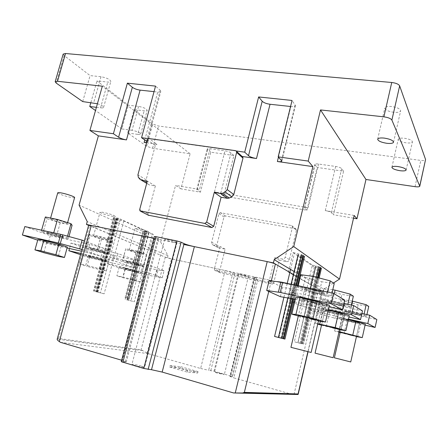 <?xml version="1.0" encoding="UTF-8"?>
<svg xmlns="http://www.w3.org/2000/svg" width="448" height="448" viewBox="0 0 448 448"><rect width="100%" height="100%" fill="white"/><g stroke="black" fill="none" stroke-linecap="round" stroke-linejoin="round"><path stroke-width="0.34" stroke-dasharray="2.24 1.68" d="M393.865 112.308C388.192 111.44 385.179 109.995 384.821 107.974C385.375 106.697 387.61 106.21 391.518 106.512C397.247 107.386 400.282 108.83 400.635 110.852C400.042 112.146 397.785 112.633 393.865 112.308M406.218 142.862C401.223 142.05 398.552 140.851 398.216 139.266C398.703 138.236 400.747 137.894 404.348 138.242C409.394 139.059 412.076 140.258 412.412 141.848C411.897 142.89 409.83 143.226 406.218 142.862M63.168 54.096L64.148 55.569L90.082 75.606L101.013 76.726C106.702 77.801 109.973 79.369 110.824 81.435C110.594 82.029 109.575 82.236 107.772 82.068L96.964 80.926L128.374 105.19L138.566 106.411C143.595 107.369 146.462 108.679 147.179 110.331C146.961 110.858 145.953 111.026 144.15 110.824L134.07 109.592L152.684 123.967L158.547 126.028L420.818 160.418C423.606 160.726 425.202 160.507 425.589 159.768M148.361 138.645L236.236 150.982M353.539 218.193L333.407 214.771L343.577 171.237L317.134 167.446L306.919 210.269L223.608 196.106L233.906 155.512L210.734 152.191L200.418 192.17L180.936 188.854L190.12 153.754L152.578 148.26L146.67 146.261L127.669 132.989L134.07 109.592M127.669 132.989L137.743 134.383L144.15 110.824M138.566 106.411L132.042 130.312C137.077 131.314 139.978 132.558 140.745 134.042C140.543 134.501 139.546 134.613 137.743 134.383M132.042 130.312L121.85 128.923L128.374 105.19M121.85 128.923L95.508 110.522M90.866 102.575L96.964 80.926M96.404 107.33L100.559 107.845L107.772 82.068M97.406 103.74C101.394 105.062 103.454 106.277 103.578 107.38C103.37 107.895 102.362 108.052 100.559 107.845M82.718 101.59L90.082 75.606M190.12 153.754L102.334 86.178M154.039 91.644L157.741 92.047C159.578 92.221 160.614 92.014 160.849 91.414L160.233 90.278L155.54 86.117M180.936 188.854L175.549 185.399L160.67 242.015L79.078 205.094M290.562 106.495L290.892 106.529C293.541 106.77 295.053 106.456 295.422 105.588L292.046 100.458M235.547 150.668L242.161 156.47M146.899 141.54L147.168 142.122L146.647 142.475M146.563 142.778L156.985 144.267L149.078 138.538M233.906 155.512L230.989 152.93C229.701 151.984 227.696 151.278 224.974 150.814L210.028 148.702C208.365 148.49 207.441 148.59 207.256 148.999L210.734 152.191M306.919 210.269L304.466 207.799C304.702 207.402 305.922 207.368 308.146 207.715L214.463 191.946C217.19 192.466 219.223 193.133 220.556 193.939L223.608 196.106M343.577 171.237L341.695 168.655C340.732 167.703 338.716 166.964 335.653 166.449L318.556 164.035C316.338 163.761 315.101 163.89 314.838 164.433L317.134 167.446M354.166 215.46L325.265 210.599C328.339 211.182 330.383 211.865 331.391 212.66L333.407 214.771M200.418 192.17L196.778 189.493C196.935 189.19 197.842 189.168 199.506 189.431L175.549 185.399M154.342 236.538L158.721 238.851L153.877 238.314L183.882 244.485M241.898 156.436L242.211 156.514M138.348 177.38L146.541 182.291L148.288 184.29L149.604 185.024L155.35 186.004L147.958 213.769L148.305 215.197M146.541 182.291L146.11 179.794L155.305 145.505L156.985 144.267M160.67 242.015L167.989 255.696L87.237 221.603M167.989 255.696L167.39 258.014L214.558 268.234L220.052 246.445L213.231 245.067L212.117 244.423L211.641 242.267L218.904 213.662L220.293 212.694L291.592 225.585L292.365 226.122L292.488 227.024L285.275 257.04C284.771 258.507 283.774 259.174 282.29 259.028L274.926 257.538L269.455 280.134L323.249 291.794L323.848 289.229L333.441 283.018M294.118 271.533L300.104 275.094M300.653 275.425L323.848 289.229M155.35 186.004L147.302 181.149M293.412 274.495L299.421 277.978M299.975 278.303L323.249 291.794M88.631 225.35L167.39 258.014M279.205 260.137L286.457 261.61C287.918 261.75 288.893 261.1 289.391 259.655L296.453 230.177L296.33 229.292L295.562 228.76L225.338 215.958L223.972 216.91L216.866 245.028L217.336 247.15L218.434 247.783L225.154 249.15L219.57 271.387L214.346 269.074L214.558 268.234L269.455 280.134L269.242 281.002L273.644 283.181L279.205 260.137L274.926 257.538M225.154 249.15L220.052 246.445M214.346 269.074L214.626 270.217L215.152 270.508L267.764 281.988L269.242 281.002M219.57 271.387L219.845 272.513L220.366 272.804L272.188 284.144L273.644 283.181M221.256 373.509L214.486 372.081L217.526 373.167L224.319 374.601L221.256 373.509M245.325 275.862L238.812 273.868L241.965 274.282L248.5 276.282L245.325 275.862M141.299 366.122C136.209 364.728 133.095 364.118 131.958 364.28L135.195 365.557C140.33 366.962 143.455 367.578 144.575 367.405L141.299 366.122M173.583 242.189C168.543 241.041 165.592 240.083 164.718 239.316L168.129 239.63C173.214 240.789 176.176 241.746 177.033 242.514L173.583 242.189M88.676 225.193L165.295 257.146L171.556 258.916L225.126 270.525L237.955 274.518L254.85 278.197L256.469 278.41L254.173 277.172L258.289 277.715L318.214 290.702L322.146 291.217L288.4 272.132L289.856 272.434M149.089 250.208L153.278 234.366L118.602 218.254L113.904 235.592M118.602 218.254L113.434 217.666L117.645 219.402L123.805 220.976L146.737 231.61L128.514 300.205L134.31 301.728L152.191 234.142L153.278 234.366M117.438 218.025L97.35 292.04L104.126 293.815L123.805 220.976M225.126 270.525L200.62 368.474L148.058 353.601L141.103 349.754L58.498 338.464L57.17 339.287M121.677 360.231L122.444 360.455L154.644 238.47M157.875 238.252L125.272 362.034L126.314 361.973L122.444 360.455M125.272 362.034L121.285 361.704M288.4 272.132L293.065 252.622L314.339 267.081L315.672 267.35L297.976 342.77L294.336 341.785L312.379 265.104L298.43 255.578L278.897 337.596M314.339 267.081L310.201 284.715M292.662 394.509L233.834 377.871L258.289 277.715M254.52 277.435L230.283 376.415L229.858 376.449L233.834 377.871M230.283 376.415L232.473 376.572L230.91 376.018L213.987 371.241L208.667 370.306L232.938 272.754M200.62 368.474L208.667 370.306M146.737 231.61L142.811 231.185L146.49 232.686L152.191 234.142M144.62 231.767L126.538 299.74L134.31 301.728M128.514 300.205L126.538 299.74M115.438 218.327L95.519 291.614L104.126 293.815M97.35 292.04L95.519 291.614M60.441 342.328L148.058 353.601M169.624 367.018L187.326 372.114L197.68 373.016L180.426 368.071L169.624 367.018L169.988 365.607L180.774 366.705L180.426 368.071M290.578 269.422L294.521 252.913L303.033 255.209L301.515 255.192L281.775 338.285M280.879 338.089L300.496 255.59L298.43 255.578M294.521 252.913L293.065 252.622M300.496 255.59L304.562 256.284L301.515 255.192M315.672 267.35L321.451 268.094L318.707 267.137L320.163 267.193L312.379 265.104M319.732 267.534L301.907 343.728L300.843 343.454L302.249 343.795L294.336 341.785M297.976 342.77L301.907 343.728M197.68 373.016L198.027 371.627L187.69 370.681L187.326 372.114M187.69 370.681L169.988 365.607M180.774 366.705L198.027 371.627M338.005 304.472C331.537 302.966 327.891 301.885 327.068 301.218C327.41 300.978 329.717 301.319 334.001 302.243C340.542 303.766 344.221 304.858 345.027 305.519C344.646 305.754 342.306 305.407 338.005 304.472C342.306 305.407 344.646 305.754 345.027 305.519C344.221 304.858 340.542 303.766 334.001 302.243C329.717 301.319 327.41 300.978 327.068 301.218C327.891 301.885 331.537 302.966 338.005 304.472M335.994 313.23C329.526 311.702 325.864 310.643 325.024 310.055L331.94 311.203C338.486 312.749 342.177 313.818 343.006 314.406L335.994 313.23L343.006 314.406C342.177 313.818 338.486 312.749 331.94 311.203L325.024 310.055C325.864 310.643 329.526 311.702 335.994 313.23M343.963 303.397L291.71 291.95L303.027 297.556L362.499 310.895M295.669 292.729L293.798 301.7M294.706 301.907L328.345 309.529M349.009 316.994L305.441 307.048L307.423 298.614M305.441 307.048L301.045 305.978L303.027 297.556M301.045 305.978L294.448 303.005M293.58 302.618L289.604 300.826L291.71 291.95M289.604 300.826L293.558 301.644M333.127 357.728L315.056 353.147M332.489 301.403L321.126 299.482L324.822 301.454L339.427 305.262L350.862 307.244L347.631 305.357L332.489 301.403L334.236 293.81M321.126 299.482L323.691 288.434L327.337 290.612L324.822 301.454M332.774 289.8L323.691 288.434M347.631 305.357L347.878 304.265M350.862 307.244L351.361 305.032M339.427 305.262L341.902 294.437L353.36 296.223M327.337 290.612L341.902 294.437M332.634 327.891L321.602 324.839L327.068 301.218L321.602 324.839M328.216 310.078L323.226 308.946L318.954 308.812L329.543 312.026L344.484 315.431L349.3 315.711M321.518 325.198L339.517 329.694M317.8 323.742L315.543 323.495L317.716 324.117M323.226 308.946L320.32 321.496M341.152 330.081L344.484 315.431M326.206 326.536L329.543 312.026M315.543 323.495L318.954 308.812M312.116 290.08C307.513 289.106 305.026 288.775 304.668 289.083C305.637 289.923 309.803 291.194 317.162 292.886C321.793 293.871 324.313 294.213 324.722 293.91C323.775 293.07 319.57 291.799 312.116 290.08C307.513 289.106 305.026 288.775 304.668 289.083C305.637 289.923 309.803 291.194 317.162 292.886C321.793 293.871 324.313 294.213 324.722 293.91C323.775 293.07 319.57 291.799 312.116 290.08M314.877 302.686C307.507 300.961 303.33 299.729 302.333 298.984C302.68 298.743 305.155 299.13 309.758 300.132C317.223 301.885 321.44 303.122 322.414 303.862C322.017 304.097 319.502 303.705 314.877 302.686C319.502 303.705 322.017 304.097 322.414 303.862C321.44 303.122 317.223 301.885 309.758 300.132C305.155 299.13 302.68 298.743 302.333 298.984C303.33 299.729 307.507 300.961 314.877 302.686M295.322 299.298L328.961 306.863M280.392 296.677L282.604 287.437L293.048 288.826L344.708 300.138M269.074 280.734L282.604 287.437M311.142 352.453L290.942 347.334M310.201 289.016L297.886 287.106L302.54 289.587L318.948 293.877L331.369 295.876L327.292 293.496L310.201 289.016L310.358 288.355M297.886 287.106L298.211 285.729M300.821 274.725L305.396 277.469L302.54 289.587M327.292 293.496L327.617 292.09M331.369 295.876L332.024 293.042M318.948 293.877L321.765 281.781L334.219 283.534M305.396 277.469L321.765 281.781M311.046 319.099L298.424 315.566L304.668 289.083L298.424 315.566M295.702 297.702L307.888 301.459L324.419 305.172L329.336 305.234M298.318 316.019L318.427 321.048M320.622 321.563L324.419 305.172M304.08 317.682L307.888 301.459M354.788 313.802C349.02 312.446 345.778 311.5 345.061 310.957L351.529 311.987C357.364 313.354 360.629 314.311 361.334 314.849L354.788 313.802L361.334 314.849C360.629 314.311 357.364 313.354 351.529 311.987L345.061 310.957C345.778 311.5 349.02 312.446 354.788 313.802M352.996 321.714L343.241 318.931L349.698 320.074L359.531 322.874L352.996 321.714L359.531 322.874L349.698 320.074L343.241 318.931L352.996 321.714M319.962 305.945L318.164 313.69L308.7 309.428L321.216 312.805L323.092 304.724L310.604 301.308L319.962 305.945L337.193 310.598L376.841 319.558M323.092 304.724L324.94 305.183L323.07 313.27L348.527 319.11M361.917 313.482L324.94 305.183M308.7 309.428L310.604 301.308M365.064 325.142L335.429 318.304L337.193 310.598M335.429 310.162L333.659 317.862L318.164 313.69M323.07 313.27L321.216 312.805M333.659 317.862L335.429 318.304M350.745 361.956L334.387 357.806M350.308 311.31L339.78 309.417L342.793 311.024L355.947 314.446L366.52 316.372L363.899 314.843L350.308 311.31L351.714 305.11M339.78 309.417L342.065 299.438L345.027 301.213L342.793 311.024M352.251 301.101L342.065 299.438M363.899 314.843L364.095 313.97M366.52 316.372L366.918 314.602M355.947 314.446L358.159 304.646L368.749 306.421M345.027 301.213L358.159 304.646M350.006 334.964L340.2 332.282L345.061 310.957L340.2 332.282M348.426 319.553L341.874 318.046L337.663 317.75L347.015 320.555L360.64 323.697L365.294 324.111M340.133 332.573L356.434 336.633M339.074 331.643L334.628 331.016L338.94 332.231M341.874 318.046L338.789 331.576M357.666 336.93L360.64 323.697M344.036 333.676L347.015 320.555M334.628 331.016L337.663 317.75M91.515 256.603L87.987 256.015C89.365 256.732 93.274 257.863 99.719 259.42L103.303 260.019C101.959 259.314 98.034 258.177 91.515 256.603C98.034 258.177 101.959 259.314 103.303 260.019L99.719 259.42C93.274 257.863 89.365 256.732 87.987 256.015L91.515 256.603M93.604 248.987L90.065 248.461C91.42 249.25 95.312 250.41 101.758 251.95L105.353 252.487C104.031 251.709 100.117 250.544 93.604 248.987C100.117 250.544 104.031 251.709 105.353 252.487L101.758 251.95C95.312 250.41 91.42 249.25 90.065 248.461L93.604 248.987M80.87 253.45L115.942 261.464L134.333 267.938L89.947 257.869L80.534 254.682M111.972 260.501L114.1 252.616L70.997 243.096L69.496 248.5M70.997 243.096L91.946 250.589L89.947 257.869M91.946 250.589L133.532 259.857L131.533 267.361M133.532 259.857L136.338 260.406L134.333 267.938M136.338 260.406L118.065 253.579L115.942 261.464M118.065 253.579L114.1 252.616M111.524 216.11C113.792 216.546 115.007 216.625 115.181 216.35C113.96 215.225 110.107 213.931 103.617 212.458C101.377 212.033 100.178 211.96 100.022 212.229C101.27 213.36 105.101 214.654 111.524 216.11M88.43 255.545L101.903 259.028L108.886 261.442L102.642 260.422L89.6 257.051L82.382 254.593L88.43 255.545L85.792 265.166L99.288 268.632L106.327 270.889L108.886 261.442M101.903 259.028L99.288 268.632M82.382 254.593L79.766 264.062L85.792 265.166M89.6 257.051L87.046 266.364L79.766 264.062M102.642 260.422L100.111 269.724L87.046 266.364M106.327 270.889L100.111 269.724M97.07 236.337L93.509 235.917C94.83 236.824 98.706 238.028 105.14 239.54L108.758 239.971C107.47 239.075 103.578 237.866 97.07 236.337M86.604 248.013L85.876 246.982L97.199 249.491L109.01 252.986L109.306 253.904L98.224 251.44L86.604 248.013L90.026 235.586L89.365 234.321L100.688 236.723L112.437 240.358L112.672 241.506L101.584 239.137L90.026 235.586M97.199 249.491L100.688 236.723M89.365 234.321L85.876 246.982M101.584 239.137L98.224 251.44M112.672 241.506L109.306 253.904M112.437 240.358L109.01 252.986M47.611 241.545L44.1 241.002C43.747 241.293 52.338 243.813 57.602 244.972L61.18 245.538C61.6 245.269 52.948 242.721 47.611 241.545C52.948 242.721 61.6 245.269 61.18 245.538L57.602 244.972C52.338 243.813 43.747 241.293 44.1 241.002L47.611 241.545M49.98 233.156L46.458 232.68C46.082 233.044 54.639 235.631 59.909 236.757L63.504 237.25C63.941 236.908 55.322 234.293 49.98 233.156C55.322 234.293 63.941 236.908 63.504 237.25L59.909 236.757C54.639 235.631 46.082 233.044 46.458 232.68L49.98 233.156M67.105 247.962L48.014 243.667L37.71 240.178M24.819 226.576L50.271 235.682L87.696 243.874L85.439 252.084L81.491 251.199M85.439 252.084L87.293 252.549L89.555 244.334L103.505 248.13L101.276 256.306L87.293 252.549M81.962 249.508L101.276 256.306M50.271 235.682L48.014 243.667M103.505 248.13L84.319 240.957M89.555 244.334L87.696 243.874M57.753 192.797C57.277 193.519 65.682 196.426 70.958 197.378C73.226 197.798 74.446 197.848 74.62 197.54M67.346 247.083L61.152 246.193L46.698 242.452L37.912 239.462M46.698 242.452L43.803 252.689M61.152 246.193L58.29 256.418M53.917 219.223L50.372 218.865C49.958 219.352 58.464 222.051 63.734 223.115L67.351 223.496C67.822 223.026 59.259 220.298 53.917 219.223M43.098 232.389L41.39 230.922L53.525 233.554L67.105 237.614L68.281 238.935L56.414 236.342L43.098 232.389L46.978 218.725L45.354 216.978M72.089 225.305L60.211 222.835L46.978 218.725M53.525 233.554L53.726 232.831M41.591 230.205L41.39 230.922M60.211 222.835L56.414 236.342M68.953 236.538L68.281 238.935M67.514 236.146L67.105 237.614M127.809 269.052L124.303 268.436L134.663 271.404L138.219 272.031L127.809 269.052L138.219 272.031L134.663 271.404L124.303 268.436L127.809 269.052M129.674 262.08L126.157 261.52C127.288 262.164 130.732 263.178 136.489 264.555L140.056 265.121C138.947 264.488 135.486 263.469 129.674 262.08C135.486 263.469 138.947 264.488 140.056 265.121L136.489 264.555C130.732 263.178 127.288 262.164 126.157 261.52L129.674 262.08M162.238 277.754L164.058 270.771L148.68 265.02L144.127 264.555L142.229 271.729L146.759 272.311L162.238 277.754L155.238 276.713L124.902 269.707L107.262 263.732L141.142 271.51L143.041 264.348L109.155 256.743L107.262 263.732M142.229 271.729L141.142 271.51M148.68 265.02L146.759 272.311M109.155 256.743L126.694 263.015L124.902 269.707M126.694 263.015L157.03 269.875L155.238 276.713M156.296 276.926L158.088 270.077L164.058 270.771M143.041 264.348L144.127 264.555M158.088 270.077L157.03 269.875M145.23 231.672L148.848 231.974C147.823 231.056 144.413 229.936 138.617 228.62L135.05 228.323C136.097 229.247 139.49 230.367 145.23 231.672M125.238 268.173L137.474 271.326L143.298 273.342L137.11 272.244L125.238 269.181L119.196 267.126L125.238 268.173L122.886 276.965L141.014 281.994L143.298 273.342M137.474 271.326L135.139 280.112M119.196 267.126L116.866 275.794L122.886 276.965M125.238 269.181L122.948 277.721L116.866 275.794M137.11 272.244L134.848 280.773L122.948 277.721M141.014 281.994L134.848 280.773M132.77 250.499L129.237 250.029C130.334 250.774 133.762 251.821 139.513 253.17L143.097 253.652C142.016 252.913 138.578 251.866 132.77 250.499M122.696 260.982L122.651 260.26L133.252 262.646L143.679 265.709L143.36 266.336L132.978 263.99L122.696 260.982L125.765 248.668L136.366 250.964L146.737 254.139L146.373 254.962L135.985 252.7L125.754 249.586M133.252 262.646L136.366 250.964M125.765 248.668L122.651 260.26M135.985 252.7L132.978 263.99M146.373 254.962L143.36 266.336M146.737 254.139L143.679 265.709M64.148 55.569L56.202 83.07M415.027 186.665L420.818 160.418M152.578 148.26L158.547 126.028M146.67 146.261L152.684 123.967M101.013 76.726L93.649 102.917M281.557 160.406L295.193 104.776M146.485 141.198L160.233 90.278M230.989 152.93L220.556 193.939M304.64 208.141L314.983 164.858M341.695 168.655L331.391 212.66M197.17 189.986L207.62 149.61M144.782 139.983L157.741 92.047M278.449 157.153L290.892 106.529M318.556 164.035L308.146 207.715M325.265 210.599L335.653 166.449M210.028 148.702L199.506 189.431M214.463 191.946L224.974 150.814M155.305 145.505L147.364 139.81M146.11 179.794L137.917 174.832M146.619 182.386L138.426 177.481M148.288 184.29L146.709 183.35M141.327 180.135L140.123 179.418M146.726 183.305L149.604 185.024M147.958 213.769L139.698 209.518M286.457 261.61L282.29 259.028M289.391 259.655L285.275 257.04M296.453 230.177L292.488 227.024M291.592 225.585L295.562 228.76M225.338 215.958L220.293 212.694M218.904 213.662L223.972 216.91M216.866 245.028L211.641 242.267M218.434 247.783L213.231 245.067M267.764 281.988L272.188 284.144M220.366 272.804L215.152 270.508M165.295 257.146L141.103 349.754M58.498 338.464L89.6 225.753M121.716 361.682L154.694 236.79M268.761 291.441L271.292 280.98M307.899 351.663L321.994 291.066M283.942 297.192L287.246 283.354M294 394.514L318.214 290.702M232.305 376.589L256.334 278.309M230.91 376.018L254.85 278.197M213.987 371.241L237.955 274.518M210.812 370.518L234.875 273.644M147.095 352.985L171.556 258.916M127.579 299.986L145.723 231.717M120.165 219.901L100.402 292.869M96.494 291.844L116.497 218.204M142.296 350.577L57.305 339.108M148.876 233.167L130.922 300.86M291.099 284.189L287.868 297.763M313.37 276.438L297.83 342.675M299.897 343.235L317.66 267.422M113.954 217.7L93.957 291.211M128.542 300.266L146.49 232.686M127.187 299.914L145.191 232.198M127.618 300.02L145.634 232.238M125.182 299.387L143.326 231.23M143.78 231.549L125.686 299.522M97.882 292.236L117.645 219.402M96.354 291.844L116.178 218.842M96.785 291.945L116.626 218.87M114.531 218.086L94.601 291.385M291.116 298.351L294.319 284.883M282.901 338.559L302.68 255.237M302.658 255.651L282.974 338.576M282.19 338.38L301.952 255.158M284.071 338.89L303.677 256.222M296.66 285.393L293.462 298.878M300.815 343.426L316.316 277.211M301.924 343.717L319.816 267.204M301.252 343.549L319.133 267.126M302.859 343.98L320.611 268.022M318.31 277.738L302.831 343.963M290.802 298.278L293.048 288.826M291.306 288.506L289.061 297.937M377.675 139.194L384.821 107.974M391.905 167.278L398.216 139.266M393.546 142.223L400.635 110.852M406.146 169.994L412.412 141.848M140.745 134.042L147.179 110.331M103.578 107.38L110.824 81.435M147.168 142.122L160.849 91.414M281.831 161.05L295.422 105.588M196.778 189.493L207.256 148.999M304.466 207.799L314.838 164.433M217.336 247.15L212.117 244.423M139.955 210.879L148.215 215.102M296.33 229.292L292.365 226.122M219.845 272.513L214.626 270.217M238.812 273.868L214.486 372.081M164.718 239.316L131.958 364.28M158.721 238.851L126.314 361.973M322.146 291.217L308.078 351.708M254.173 277.172L229.858 376.449M256.469 278.41L232.473 376.572M248.5 276.282L224.319 374.601M177.033 242.514L144.575 367.405M147.034 231.823L128.845 300.294M117.813 218.294L97.77 292.158M298.318 255.438L278.757 337.568M315.588 267.243L297.87 342.742M145.046 232.215L127.047 299.886M145.824 232.221L127.792 300.065M142.811 231.185L124.678 299.264M116.038 218.865L96.225 291.81M116.799 218.848L96.942 291.984M113.434 217.666L93.453 291.088M295.91 285.23L292.712 298.71M297.618 285.6L294.414 299.09M317.733 277.586L302.249 343.795M318.707 267.137L300.843 343.454M319.15 277.962L303.677 344.182M343.006 314.406L339.612 329.269L343.006 314.406M322.414 303.862L318.545 320.527L322.414 303.862M359.531 322.874L356.513 336.291L359.531 322.874M93.509 235.917L100.022 212.229M108.758 239.971L115.181 216.35M50.372 218.865L50.596 218.058M67.351 223.496L67.592 222.639M129.237 250.029L135.05 228.323M143.097 253.652L148.848 231.974"/><path stroke-width="0.67" d="M386.82 143.304C381.136 142.363 378.09 140.991 377.675 139.194C378.19 138.079 380.408 137.715 384.322 138.107C390.068 139.048 393.137 140.42 393.546 142.223C392.991 143.349 390.751 143.707 386.82 143.304M399.991 170.705C394.979 169.837 392.286 168.694 391.905 167.278C392.364 166.382 394.391 166.146 397.998 166.566C403.054 167.44 405.77 168.582 406.146 169.994C405.653 170.901 403.603 171.136 399.991 170.705M236.236 150.982L244.72 152.169L258.636 96.947L292.046 100.458L278.18 156.867L308.218 161.084L320.51 109.934L383.886 116.838C388.164 117.449 390.83 118.53 391.888 120.081L419.776 186.239L425.572 159.516L399.655 85.876C398.647 84.168 396.01 83.037 391.742 82.488L65.531 53.519L63.168 54.096L55.177 81.732L57.506 81.295L102.334 86.178L89.919 130.441L113.4 133.739L127.372 83.16L155.54 86.117L141.562 137.693L148.361 138.645M97.406 103.74L82.718 101.59L56.202 83.07L55.177 81.732M419.776 186.239C419.406 186.878 417.827 187.018 415.027 186.665L365.977 179.486L356.966 218.775L353.539 218.193M95.508 110.522L89.757 106.506L90.866 102.575M89.757 106.506L96.404 107.33M320.51 109.934L365.977 179.486M127.372 83.16L132.345 87.276C134.338 88.715 136.92 89.662 140.095 90.126L154.039 91.644M89.919 130.441L98.375 135.873L126.482 139.899C123.301 139.35 120.674 138.466 118.602 137.234L113.4 133.739M91.336 225.45L88.676 225.193L57.17 339.287C57.12 339.786 57.837 340.547 59.326 341.572L91.336 225.45L153.877 238.314L86.447 224.442L87.237 221.603L79.078 205.094L98.375 135.873M308.218 161.084L312.883 166.606L293.742 246.585L339.534 279.076L354.166 215.46L356.966 218.775M278.18 156.867L281.831 161.05C281.512 161.706 280.028 161.862 277.374 161.515L312.883 166.606M258.636 96.947L262.192 101.231C263.749 102.726 266.364 103.734 270.038 104.261L290.562 106.495M242.161 156.47L256.491 158.525C252.806 157.898 250.146 156.957 248.506 155.708L244.72 152.169M221.099 197.243L214.25 192.438L206.657 222.135L204.798 223.434L139.955 210.879L139.698 209.518L147.302 181.149L141.456 180.163L140.123 179.418L138.348 177.38L137.917 174.832L147.364 139.81L149.078 138.538L235.547 150.668L236.527 151.351L236.634 152.415L242.967 158.15L233.8 194.516L231.868 196.84L229.135 198.083L227.405 198.324L221.099 197.243L213.718 226.279L211.898 227.539L148.305 215.197M141.562 137.693L146.899 141.54M146.647 142.475L144.122 142.425L146.563 142.778M183.882 244.485L273.398 262.892L274.182 259.661L293.742 246.585M242.211 156.514L242.855 157.108L242.967 158.15M333.441 283.018L339.534 279.076M274.182 259.661L294.118 271.533M300.104 275.094L300.653 275.425M214.25 192.438L220.674 193.519L222.438 193.273L225.232 191.996L227.209 189.61L236.634 152.415M273.398 262.892L293.412 274.495M299.421 277.978L299.975 278.303M86.447 224.442L88.631 225.35M156.005 236.69L154.342 236.538L121.285 361.704L143.78 368.469L151.502 369.718L184.106 243.634L181.104 242.194L176.921 240.968L156.005 236.69L122.864 362.326M287.246 283.354L289.856 272.434L275.386 264.046C273.806 263.273 271.085 262.466 267.21 261.621L194.37 246.641C189.935 245.678 186.514 244.675 184.106 243.634M59.326 341.572L60.441 342.328L121.677 360.231M194.37 246.641L162.176 372.075L151.502 369.718M162.176 372.075L233.604 392.963L242.626 392.997L244.356 392.381L268.761 291.441M294.414 299.09L284.934 339.097L274.568 336.437L283.942 297.192M244.356 392.381L298.06 393.966L298.049 394.492L233.604 392.963M282.974 338.576L274.568 336.437M289.856 272.434L290.578 269.422M284.934 339.097L282.974 338.593M328.345 309.529L351.546 314.787L360.539 319.626L362.499 310.895L353.64 305.536L343.963 303.397M293.798 301.7L294.706 301.907M351.546 314.787L353.64 305.536M360.539 319.626L349.009 316.994M294.448 303.005L293.58 302.618M339.612 329.269L328.49 326.2L321.602 324.839L315.056 353.147L333.127 357.728L339.612 329.269L332.634 327.891M334.236 293.81L335.082 290.147L332.774 289.8M347.878 304.265L350.185 294.118L335.082 290.147M351.361 305.032L353.36 296.223L350.185 294.118M339.517 329.694L345.901 330.68L349.3 315.711L338.632 312.441L328.216 310.078M345.901 330.68L335.166 327.594L317.8 323.742M317.716 324.117L321.518 325.198M320.32 321.496L319.749 323.954M335.166 327.594L338.632 312.441M328.961 306.863L342.479 309.904L331.106 303.783L280.246 292.449L266.711 290.511L280.392 296.677L295.322 299.298M331.106 303.783L333.502 293.362L344.708 300.138L342.479 309.904M266.711 290.511L269.074 280.734L280.829 282.038L282.666 282.363L280.246 292.449M333.502 293.362L282.666 282.363M318.545 320.527L305.816 316.966L298.424 315.566L290.942 347.334L311.142 352.453L318.545 320.527L311.046 319.099M298.211 285.729L300.821 274.725L313.163 276.382L310.358 288.355M327.617 292.09L330.215 280.879L313.163 276.382M332.024 293.042L334.219 283.534L330.215 280.879M318.427 321.048L325.461 322.034L329.336 305.234L317.033 301.392L299.925 297.573L295.702 297.702L291.81 314.143L298.318 316.019M325.461 322.034L313.062 318.433L295.949 314.423L291.81 314.143M299.925 297.573L295.949 314.423M313.062 318.433L317.033 301.392M348.527 319.11L367.802 323.534L375.088 327.454L376.841 319.558L369.662 315.218L361.917 313.482M367.802 323.534L369.662 315.218M375.088 327.454L365.064 325.142M356.513 336.291L340.2 332.282L334.387 357.806L350.745 361.956L356.513 336.291L350.006 334.964M351.714 305.11L352.61 301.162L352.251 301.101M364.095 313.97L366.173 304.713L352.61 301.162M366.918 314.602L368.749 306.421L366.173 304.713M356.434 336.633L362.275 337.607L365.294 324.111L355.891 321.266L348.426 319.553M362.275 337.607L339.074 331.643M338.94 332.231L340.133 332.573M352.811 334.914L355.891 321.266M80.534 254.682L68.874 250.734L80.87 253.45M69.496 248.5L68.874 250.734M37.71 240.178L22.4 234.993L58.352 243.006L81.962 249.508M81.491 251.199L67.105 247.962M58.352 243.006L60.777 234.354L24.819 226.576L22.4 234.993M84.319 240.957L82.107 240.134L79.733 248.724M82.107 240.134L62.726 234.842L60.306 243.488M60.777 234.354L62.726 234.842M67.592 222.639L74.62 197.54C75.152 196.84 66.696 193.9 61.342 192.942C59.108 192.534 57.91 192.483 57.753 192.797L50.596 218.058M34.95 249.889L37.912 239.462L43.842 240.257L58.828 244.138L67.346 247.083L64.45 257.477L58.29 256.418L43.803 252.689L34.95 249.889L40.841 250.863L55.86 254.727L64.45 257.477M58.828 244.138L55.86 254.727M43.842 240.257L40.841 250.863M41.591 230.205L45.354 216.978L57.49 219.481L70.986 223.703L72.089 225.305L68.953 236.538M53.726 232.831L57.49 219.481M70.986 223.703L67.514 236.146M57.506 81.295L65.531 53.519M383.886 116.838L391.742 82.488M391.888 120.081L399.655 85.876M419.748 186.01L425.572 159.516M132.345 87.276L118.602 137.234M262.192 101.231L248.506 155.708M144.122 142.425L144.782 139.983M140.095 90.126L126.482 139.899M277.374 161.515L278.449 157.153M270.038 104.261L256.491 158.525M146.709 183.35L141.327 180.135M141.456 180.163L146.726 183.305M211.898 227.539L204.798 223.434M140.633 211.277L148.882 215.488M206.657 222.135L213.718 226.279M227.405 198.324L220.674 193.519M231.868 196.84L225.232 191.996M222.438 193.273L229.135 198.083M233.8 194.516L227.209 189.61M143.78 368.469L176.921 240.968M148.131 369.426L181.104 242.194M235.256 392.963L267.21 261.621M271.292 280.98L275.386 264.046M298.06 393.966L307.899 351.663M242.626 392.997L298.049 394.492M298.278 254.061L291.099 284.189M287.868 297.763L278.421 337.422M315.79 266.134L313.37 276.438M281.641 338.229L291.116 298.351M294.319 284.883L301.493 254.694M303.654 255.914L296.66 285.393M293.462 298.878L283.982 338.85M316.316 277.211L318.769 266.739M320.639 267.775L318.31 277.738M278.41 292.096L280.829 282.038M236.527 151.351L242.855 157.108M308.078 351.708L298.155 394.386M303.033 255.209L295.91 285.23M292.712 298.71L283.231 338.638M304.562 256.284L297.618 285.6M320.163 267.193L317.733 277.586M321.451 268.094L319.15 277.962"/></g></svg>
